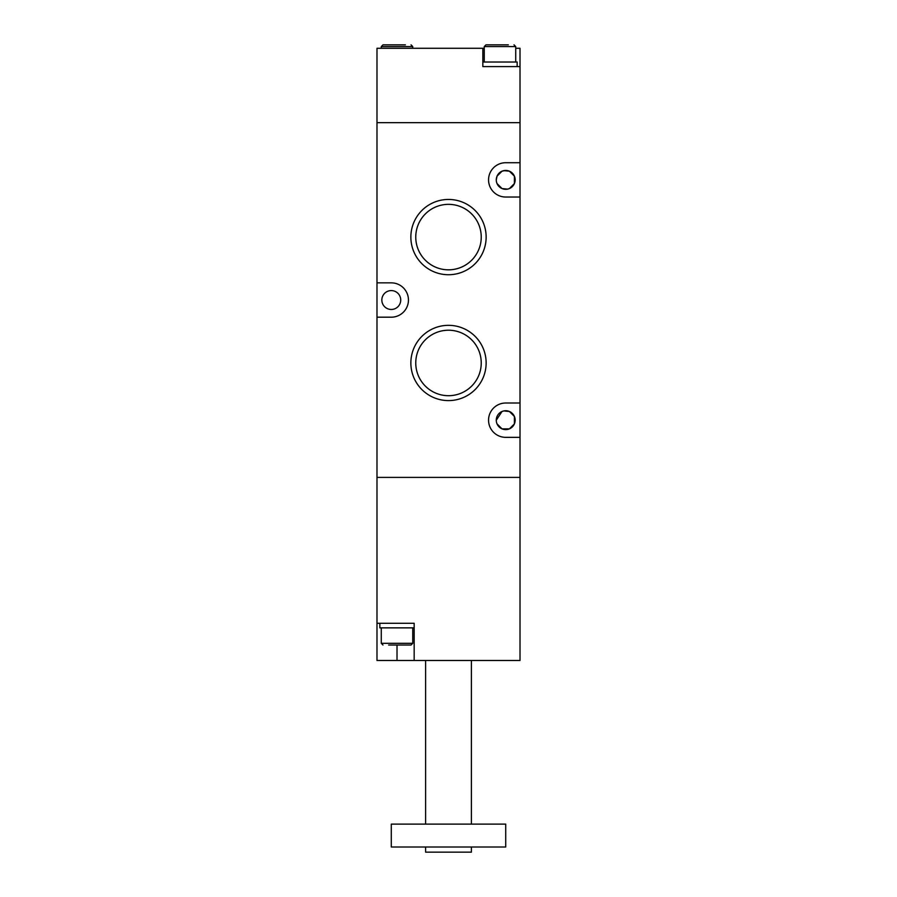 <?xml version="1.0" encoding="UTF-8"?>
<svg xmlns="http://www.w3.org/2000/svg" width="897" height="897" viewBox="0 0 897 897"><rect width="100%" height="100%" fill="white"/><g stroke="black" fill="none" stroke-linecap="round" stroke-linejoin="round"><path stroke-width="1.35" d="M376.987 317.19L376.987 282.858L391.283 282.858A17.166 17.166 0 0 1 408.449 300.024A17.166 17.166 0 0 1 391.283 317.19L376.987 317.19L376.987 660.484L520.013 660.484L520.013 477.395L376.987 477.395L520.013 477.395L520.013 437.344L505.717 437.344A17.166 17.166 0 0 1 488.551 420.177A17.166 17.166 0 0 1 505.717 403.011L520.013 403.011L520.013 197.037L505.717 197.037A17.166 17.166 0 0 1 488.551 179.882A17.166 17.166 0 0 1 505.717 162.716L520.013 162.716L520.013 66.591L482.833 66.591L482.833 48.281L484.257 48.281M515.73 48.281L520.013 48.281L520.013 66.591M482.833 48.281L376.987 48.281L376.987 122.665L520.013 122.665L376.987 122.665L376.987 282.858M517.154 66.591L517.154 62.016L482.833 62.016L482.833 66.591L499.988 66.591M515.73 62.016L515.73 46.566L484.257 46.566L484.257 62.016M508.364 44.85L485.972 44.85L508.364 44.85M412.743 48.281L412.743 46.566L381.27 46.566L381.27 48.281M405.377 44.85L382.985 44.85L381.27 46.566M515.102 178.851L514.396 176.182L509.406 171.192L503.811 170.632L502.017 171.192L497.028 176.182L502.017 171.192L505.717 170.441L509.406 171.192L514.396 176.182L514.396 183.571L509.406 188.561L507.612 189.121L502.017 188.561L497.028 183.571M496.276 179.882A9.441 9.441 0 0 1 505.717 170.441A9.441 9.441 0 0 1 515.158 179.882A9.441 9.441 0 0 1 505.717 189.312A9.441 9.441 0 0 1 496.276 179.882L497.028 176.182M486.14 362.96A37.64 37.64 0 0 1 448.5 400.6A37.64 37.64 0 0 1 410.86 362.96A37.64 37.64 0 0 1 448.5 325.331A37.64 37.64 0 0 1 486.14 362.96M486.14 237.088A37.64 37.64 0 0 1 448.5 274.729A37.64 37.64 0 0 1 410.86 237.088A37.64 37.64 0 0 1 448.5 199.448A37.64 37.64 0 0 1 486.14 237.088M520.013 162.716L520.013 197.037M520.013 403.011L520.013 437.344M496.276 420.177A9.441 9.441 0 0 1 505.717 410.736A9.441 9.441 0 0 1 515.158 420.177A9.441 9.441 0 0 1 505.717 429.618A9.441 9.441 0 0 1 496.276 420.177L502.017 411.488L503.811 410.927L509.406 411.488L514.396 416.477L514.396 423.877L509.406 428.867L502.017 428.867L497.028 423.877M400.724 300.024A9.441 9.441 0 0 1 391.283 309.465A9.441 9.441 0 0 1 381.842 300.024A9.441 9.441 0 0 1 391.283 290.583A9.441 9.441 0 0 1 400.724 300.024M481.24 362.96A32.741 32.741 0 0 1 448.5 395.7A32.741 32.741 0 0 1 415.76 362.96A32.741 32.741 0 0 1 448.5 330.219A32.741 32.741 0 0 1 481.24 362.96M481.24 237.088A32.741 32.741 0 0 1 448.5 269.829A32.741 32.741 0 0 1 415.76 237.088A32.741 32.741 0 0 1 448.5 204.348A32.741 32.741 0 0 1 481.24 237.088M376.987 623.292L414.167 623.292L414.167 660.484M425.615 847.003L425.615 852.15L471.385 852.15L471.385 847.003M391.283 847.003L505.717 847.003L505.717 824.119L391.283 824.119L391.283 847.003M425.615 824.119L425.615 660.484M379.846 623.292L379.846 627.866L414.167 627.866L414.167 623.292L397.012 623.292M412.743 627.866L412.743 643.317L381.27 643.317L381.27 627.866M388.636 645.033L411.028 645.033L412.743 643.317M397.012 645.033L397.012 660.484M484.257 46.566L485.972 44.85M515.73 46.566L514.015 44.85M412.743 46.566L411.028 44.85M471.385 660.484L471.385 824.119M381.27 643.317L382.985 645.033"/></g></svg>
